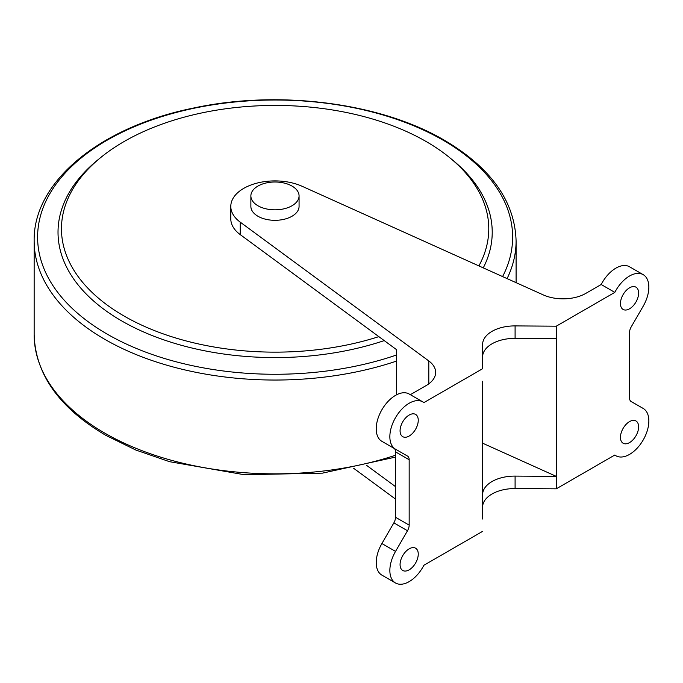 <?xml version="1.0" encoding="UTF-8"?>
<svg xmlns="http://www.w3.org/2000/svg" width="683" height="683" viewBox="0 0 683 683"><rect width="100%" height="100%" fill="white"/><g stroke="black" fill="none" stroke-linecap="round" stroke-linejoin="round"><path stroke-width="1.02" d="M478.885 265.9A213.659 123.358 0 0 0 488.413 221.565A213.659 123.358 0 0 0 426.201 141.56A213.659 123.358 0 0 0 199.18 113.489A213.659 123.358 0 0 0 61.829 221.565A213.659 123.358 0 0 0 124.041 316.016A213.659 123.358 0 0 0 378.843 336.634M257.935 205.754A24.101 13.916 0 0 0 284.196 208.767A24.101 13.916 0 0 0 299.069 195.91A24.101 13.916 0 0 0 292.017 186.075A24.101 13.916 0 0 0 265.755 183.061A24.101 13.916 0 0 0 250.874 195.91A24.101 13.916 0 0 0 257.935 205.754M299.069 195.91L299.069 206.411A24.101 13.916 180 0 1 284.196 219.26A24.101 13.916 180 0 1 257.935 216.246A24.101 13.916 180 0 1 250.874 206.411L250.874 195.91M629.538 442.593A12.849 7.419 120 0 0 637.931 431.272A12.849 7.419 120 0 0 635.967 420.976A12.849 7.419 120 0 0 629.538 421.607A12.849 7.419 120 0 0 621.146 432.937A12.849 7.419 120 0 0 623.109 443.233A12.849 7.419 120 0 0 629.538 442.593M629.538 308.801A12.849 7.419 120 0 0 637.931 297.481A12.849 7.419 120 0 0 635.967 287.176A12.849 7.419 120 0 0 629.538 287.816A12.849 7.419 120 0 0 621.146 299.137A12.849 7.419 120 0 0 623.109 309.442A12.849 7.419 120 0 0 629.538 308.801M409.168 436.036A12.849 7.419 120 0 0 417.561 424.706A12.849 7.419 120 0 0 415.588 414.41A12.849 7.419 120 0 0 409.168 415.051A12.849 7.419 120 0 0 400.767 426.371A12.849 7.419 120 0 0 402.739 436.668A12.849 7.419 120 0 0 409.168 436.036M409.168 569.827A12.849 7.419 120 0 0 417.561 558.506A12.849 7.419 120 0 0 415.588 548.201A12.849 7.419 120 0 0 409.168 548.842A12.849 7.419 120 0 0 400.767 560.162A12.849 7.419 120 0 0 402.739 570.467A12.849 7.419 120 0 0 409.168 569.827M556.269 488.832L515.093 488.567A32.127 18.552 0 0 0 482.608 507.034L482.608 494.577A32.127 18.552 0 0 1 515.093 476.102L556.269 476.367L556.269 488.832L614.811 455.032A27.311 15.769 120 0 0 615.887 455.749A27.311 15.769 120 0 0 643.198 439.989A27.311 15.769 120 0 0 643.19 408.451L631.212 401.578A8.034 4.636 -60 0 1 631.203 401.578A8.034 4.636 -60 0 1 629.538 397.899L629.538 332.51A8.034 4.636 -60 0 1 631.212 326.901L643.173 306.232A27.311 15.769 120 0 0 643.19 274.66L629.564 266.788A27.311 15.769 120 0 0 615.904 268.137A27.311 15.769 120 0 0 601.185 284.512L614.811 292.384L556.269 326.184L515.093 325.911A32.127 18.552 180 0 0 482.608 344.386L482.437 368.811L423.887 402.611A27.311 15.769 120 0 0 422.82 401.886L409.185 394.023A27.311 15.769 120 0 0 395.534 395.372A27.311 15.769 120 0 0 377.69 419.439A27.311 15.769 120 0 0 381.874 441.32A27.311 15.769 120 0 0 381.899 441.338L395.483 449.175M422.82 401.886A27.311 15.769 120 0 0 409.168 403.243A27.311 15.769 120 0 0 391.325 427.31A27.311 15.769 120 0 0 395.508 449.192A27.311 15.769 120 0 0 395.534 449.209L407.495 456.065A8.034 4.636 -60 0 1 407.503 456.065A8.034 4.636 -60 0 1 409.168 459.744L409.168 525.133A8.034 4.636 -60 0 1 407.495 530.742L395.534 551.412A27.311 15.769 120 0 0 395.508 582.983A27.311 15.769 120 0 0 423.887 565.259L482.437 531.459M643.19 274.66A27.311 15.769 120 0 0 629.538 276.009A27.311 15.769 120 0 0 614.811 292.384M395.534 499.111L353.572 468.231M601.185 284.512L585.775 293.408A32.127 18.552 180 0 1 543.292 294.911L302.151 186.297A44.182 25.51 0 0 0 255.596 183.488A44.182 25.51 0 0 0 230.794 206.411A44.182 25.51 0 0 0 240.22 222.146L428.804 360.948A32.127 18.552 180 0 1 435.652 372.397A32.127 18.552 180 0 1 426.243 385.511L410.346 394.689M556.269 326.184L556.269 476.367L482.437 443.113M366.617 465.371L395.534 486.646M556.269 338.64L515.093 338.375A32.127 18.552 0 0 0 482.608 356.85L482.437 368.811M230.794 206.411L230.794 218.867A44.182 25.51 0 0 0 240.22 234.611L396.447 349.594L396.447 394.868M394.253 448.466A8.034 4.636 -60 0 1 395.534 451.873L395.534 517.262A8.034 4.636 -60 0 1 393.86 522.871L381.899 543.54A27.311 15.769 120 0 0 381.874 575.112L395.508 582.983M643.19 408.451A27.311 15.769 120 0 0 643.173 408.434L630.819 401.305L643.19 408.451M482.437 519.003L482.437 381.276M395.534 457.089L322.436 473.148L244.352 474.728L169.504 461.674L135.78 450.012L105.728 435.302C59.267 407.879 35.405 374.352 34.15 334.713A240.971 139.127 0 0 0 104.73 433.09A240.971 139.127 0 0 0 395.534 455.228M507.085 278.604A240.971 139.127 0 0 0 516.092 240.92C514.837 201.28 490.983 167.753 444.513 140.331C380.525 102.595 278.673 89.593 193.502 108.051C100.521 126.773 33.091 181.473 34.15 240.92A240.971 139.127 0 0 0 104.73 339.289A240.971 139.127 0 0 0 396.447 361.119M502.594 276.581A237.513 137.129 0 0 0 443.071 140.177A237.513 137.129 0 0 0 107.171 140.177A237.513 137.129 0 0 0 107.171 334.107A237.513 137.129 0 0 0 396.447 355.032M99.095 158.874A217.109 125.348 0 0 0 121.608 320.873A217.109 125.348 0 0 0 384.23 340.604M483.265 267.873A217.109 125.348 0 0 0 451.147 158.874M482.608 344.386L482.608 356.85M515.093 325.911L515.093 338.375M428.804 360.948L428.804 383.846M240.22 222.146L240.22 234.611M381.899 543.54L395.534 551.412M393.86 522.871L407.495 530.742M395.534 517.262L409.168 525.133M395.534 451.873L409.168 459.744M482.608 494.577L482.608 507.034M515.093 476.102L515.093 488.567M516.092 282.66L516.092 240.92M614.726 455.083L615.887 455.749M381.874 441.32L395.508 449.192M34.15 334.713L34.15 240.92"/></g></svg>
